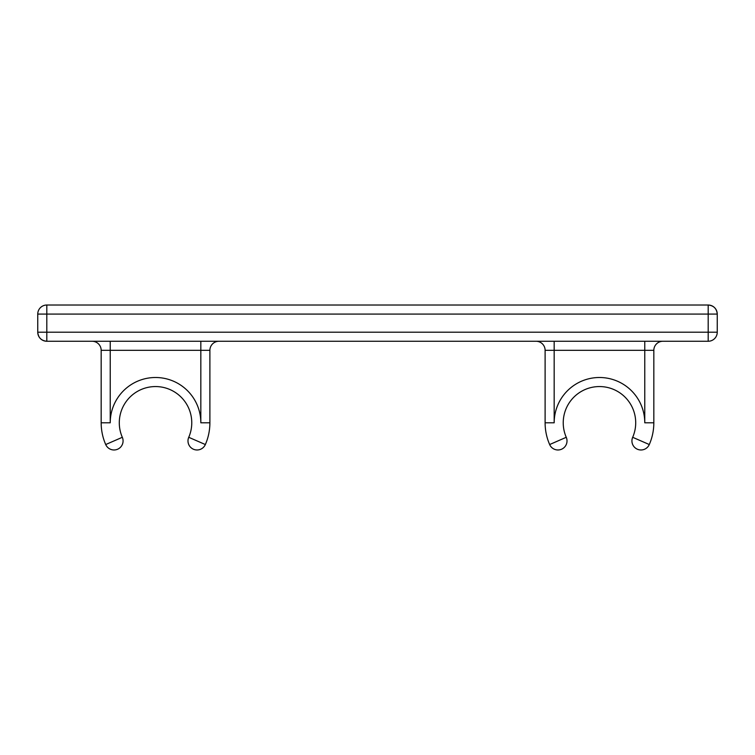 <?xml version="1.0" encoding="UTF-8"?>
<svg xmlns="http://www.w3.org/2000/svg" width="755" height="755" viewBox="0 0 755 755"><rect width="100%" height="100%" fill="white"/><g stroke="black" fill="none" stroke-linecap="round" stroke-linejoin="round"><path stroke-width="1.13" d="M37.75 314.08L46.81 314.08L46.81 305.02A9.06 9.06 0 0 0 37.75 314.08L37.75 332.2C38.297 337.693 41.317 340.713 46.81 341.26L46.81 332.2L37.75 332.2A9.06 9.06 0 0 0 46.81 341.26L708.19 341.26A9.06 9.06 0 0 0 717.25 332.2L708.19 332.2L708.19 341.26M46.81 305.02L708.19 305.02C713.683 305.567 716.703 308.587 717.25 314.08A9.06 9.06 0 0 0 708.19 305.02L708.19 314.08L717.25 314.08L717.25 332.2M649.291 444.544A9.06 9.06 0 0 1 632.341 443.619A9.06 9.06 0 0 1 632.256 438.513A9.06 9.06 0 0 0 641.146 449.98A9.06 9.06 0 0 1 632.681 437.296A9.06 9.06 0 0 0 632.256 438.513L632.256 438.513A9.06 9.06 0 0 1 632.681 437.296A36.24 36.24 0 0 0 599.47 386.56A36.24 36.24 0 0 0 566.259 437.296A9.06 9.06 0 0 1 551.008 446.733A9.06 9.06 0 0 1 549.649 444.544L566.259 437.296A36.24 36.24 0 0 1 599.47 386.56A36.24 36.24 0 0 1 632.681 437.296L649.291 444.544A54.36 54.36 0 0 0 653.83 422.8L653.83 350.32A9.06 9.06 0 0 1 662.89 341.26M536.05 341.26A9.06 9.06 0 0 1 545.11 350.32L545.11 422.8A54.36 54.36 0 0 0 549.649 444.544A9.06 9.06 0 0 0 563.258 448.262A9.06 9.06 0 0 0 566.259 437.296A9.06 9.06 0 0 1 551.008 446.733A9.06 9.06 0 0 1 550.244 445.686A9.06 9.06 0 0 0 563.258 448.262A9.06 9.06 0 0 0 566.259 437.296M218.95 341.26A9.06 9.06 0 0 0 209.89 350.32L209.89 422.8A54.36 54.36 0 0 1 205.351 444.544L188.741 437.296A9.06 9.06 0 0 0 196.555 449.971A9.06 9.06 0 0 0 205.351 444.544A9.06 9.06 0 0 1 188.401 443.619A9.06 9.06 0 0 0 197.206 449.98M110.23 341.26L110.23 350.32L101.17 350.32A9.06 9.06 0 0 0 92.11 341.26A9.06 9.06 0 0 1 101.17 350.32L101.17 422.8A54.36 54.36 0 0 0 105.709 444.544L122.319 437.296A36.24 36.24 0 0 1 155.53 386.56A36.24 36.24 0 0 1 188.741 437.296A9.06 9.06 0 0 0 188.316 438.513A9.06 9.06 0 0 1 188.741 437.296M105.709 444.544A9.06 9.06 0 0 0 119.318 448.262A9.06 9.06 0 0 0 122.319 437.296A9.06 9.06 0 0 1 107.068 446.733A9.06 9.06 0 0 1 106.304 445.686A9.06 9.06 0 0 0 119.318 448.262A9.06 9.06 0 0 0 122.319 437.296A9.06 9.06 0 0 1 107.068 446.733A9.06 9.06 0 0 1 105.709 444.544M708.19 332.2L46.81 332.2L46.81 314.08L708.19 314.08L708.19 332.2M554.17 341.26L554.17 350.32L644.77 350.32L644.77 422.8A45.3 45.3 0 0 0 599.47 377.5A45.3 45.3 0 0 0 554.17 422.8L545.11 422.8A54.36 54.36 0 0 0 549.649 444.544A9.06 9.06 0 0 0 550.244 445.686M545.11 350.32L554.17 350.32L554.17 422.8M653.83 350.32L644.77 350.32L644.77 341.26M644.77 422.8L653.83 422.8M209.89 350.32L200.83 350.32L200.83 422.8A45.3 45.3 0 0 0 155.53 377.5A45.3 45.3 0 0 0 110.23 422.8L110.23 350.32L200.83 350.32L200.83 341.26M200.83 422.8L209.89 422.8M110.23 422.8L101.17 422.8M188.316 438.513A9.06 9.06 0 0 0 188.401 443.619"/></g></svg>
